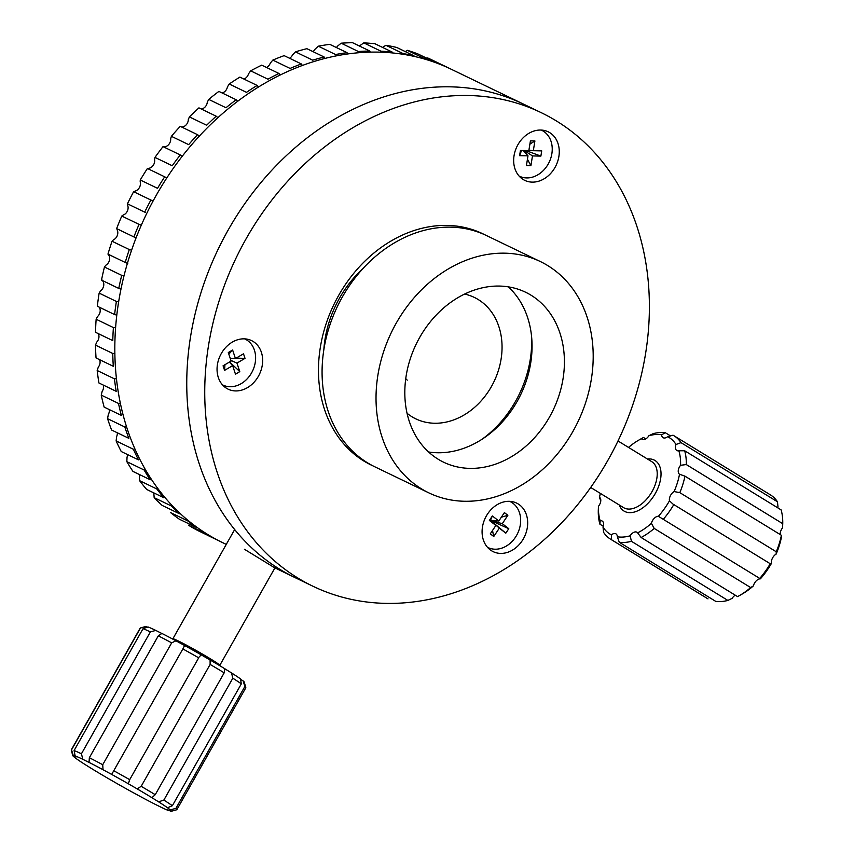 <?xml version="1.0" encoding="UTF-8"?>
<svg xmlns="http://www.w3.org/2000/svg" width="854" height="854" viewBox="0 0 854 854"><rect width="100%" height="100%" fill="white"/><g stroke="black" fill="none" stroke-linecap="round" stroke-linejoin="round"><path stroke-width="1.28" d="M541.329 112.717A262.861 211.739 115.8 0 0 241.148 247.916A262.861 211.739 115.8 0 0 297.779 577.966A262.861 211.739 115.8 0 0 312.81 586.175A262.861 211.739 115.8 0 0 612.98 450.976A262.861 211.739 115.8 0 0 556.36 120.926A262.861 211.739 115.8 0 0 541.329 112.717L451.414 69.323A262.861 211.739 115.8 0 0 156.314 195.182A262.861 211.739 115.8 0 0 222.894 542.77L226.267 544.404M523.342 104.039A262.861 211.739 115.8 0 0 228.242 229.907A262.861 211.739 115.8 0 0 294.822 577.496A262.861 211.739 115.8 0 1 279.792 569.287A262.861 211.739 115.8 0 1 223.161 239.237A262.861 211.739 115.8 0 1 523.342 104.039M312.81 586.175L274.454 567.664L244.415 549.25M406.205 379.091L407.23 380.158M363.142 268.38A101.103 81.44 115.8 0 0 323.826 349.83M540.422 261.591L486.47 235.555A128.399 103.43 115.8 0 0 391.249 244.799A128.399 103.43 115.8 0 0 322.46 361.69A128.399 103.43 115.8 0 0 374.853 466.818L428.804 492.854A128.399 103.43 115.8 0 0 524.025 483.61A128.399 103.43 115.8 0 0 592.815 366.718A128.399 103.43 115.8 0 0 540.422 261.591A128.399 103.43 115.8 0 0 445.201 270.835A128.399 103.43 115.8 0 0 376.411 387.727A128.399 103.43 115.8 0 0 428.804 492.854M513.574 455.406A94.356 76.006 115.8 0 0 564.131 369.504A94.356 76.006 115.8 0 0 525.626 292.249A94.356 76.006 115.8 0 0 455.652 299.039A94.356 76.006 115.8 0 0 405.095 384.94A94.356 76.006 115.8 0 0 443.6 462.195A94.356 76.006 115.8 0 0 513.574 455.406M428.58 451.979A94.356 76.006 115.8 0 0 481.208 439.778A94.356 76.006 115.8 0 0 508.279 286.837M482.158 439.169A102.448 82.528 115.8 0 0 531.594 336.764M407.059 413.283A67.402 54.293 115.8 0 0 415.749 418.823A67.402 54.293 115.8 0 0 465.74 413.976A67.402 54.293 115.8 0 0 501.853 352.606A67.402 54.293 115.8 0 0 474.344 297.427A67.402 54.293 115.8 0 0 464.597 294.064M491.626 550.798A26.965 21.713 115.8 0 0 493.164 551.641A26.965 21.713 115.8 0 0 523.95 537.774A26.965 21.713 115.8 0 0 518.143 503.924A26.965 21.713 115.8 0 0 516.606 503.081A26.965 21.713 115.8 0 0 485.819 516.948A26.965 21.713 115.8 0 0 491.626 550.798M488.221 548.097A26.965 21.713 115.8 0 0 489.534 548.193M511.642 502.387A26.965 21.713 115.8 0 0 510.756 501.426M226.588 388.324A26.965 21.713 115.8 0 0 228.135 389.168A26.965 21.713 115.8 0 0 258.922 375.301A26.965 21.713 115.8 0 0 253.115 341.451A26.965 21.713 115.8 0 0 251.567 340.607A26.965 21.713 115.8 0 0 220.78 354.474A26.965 21.713 115.8 0 0 226.588 388.324M223.193 385.624A26.965 21.713 115.8 0 0 224.506 385.72M246.614 339.913A26.965 21.713 115.8 0 0 245.717 338.953M523.203 179.521A26.965 21.713 115.8 0 0 524.751 180.365A26.965 21.713 115.8 0 0 555.538 166.498A26.965 21.713 115.8 0 0 549.73 132.648A26.965 21.713 115.8 0 0 548.183 131.804A26.965 21.713 115.8 0 0 517.396 145.671A26.965 21.713 115.8 0 0 523.203 179.521M519.808 176.821A26.965 21.713 115.8 0 0 521.121 176.917M543.229 131.11A26.965 21.713 115.8 0 0 542.333 130.139M362.523 460.199A128.399 103.43 115.8 0 0 364.434 460.829M475.315 231.124A128.399 103.43 115.8 0 0 473.628 230.014M484.666 234.701A128.399 103.43 115.8 0 0 482.884 233.815A128.399 103.43 115.8 0 0 336.252 299.85A128.399 103.43 115.8 0 0 363.911 461.064A128.399 103.43 115.8 0 0 371.255 465.078A128.399 103.43 115.8 0 0 373.059 465.921M116.624 228.605L133.897 236.932A262.861 211.739 -64.2 0 1 139.063 224.378L121.791 216.041A262.861 211.739 115.8 0 0 116.624 228.605M135.54 237.711L133.897 236.932L135.54 237.711M107.956 254.118L125.218 262.456A262.861 211.739 -64.2 0 1 129.296 249.571L112.034 241.234A262.861 211.739 115.8 0 0 107.956 254.118M127.769 263.534L125.218 262.456M101.498 280.091L118.759 288.428A262.861 211.739 -64.2 0 1 121.716 275.351L104.455 267.014A262.861 211.739 115.8 0 0 101.498 280.091M120.99 289.143L118.759 288.428M97.335 306.244L114.607 314.571A262.861 211.739 -64.2 0 1 116.4 301.441L99.139 293.114A262.861 211.739 115.8 0 0 97.335 306.244M116.817 315.105L114.607 314.571M95.509 332.291L112.781 340.618A262.861 211.739 -64.2 0 1 113.401 327.573L96.139 319.236A262.861 211.739 115.8 0 0 95.509 332.291M96.043 357.954L113.304 366.291A262.861 211.739 -64.2 0 1 112.749 353.471L95.488 345.133A262.861 211.739 115.8 0 0 96.043 357.954M98.925 382.976L116.187 391.313A262.861 211.739 -64.2 0 1 114.447 378.845L97.185 370.508A262.861 211.739 115.8 0 0 98.925 382.976M104.124 407.08L121.385 415.418A262.861 211.739 -64.2 0 1 118.492 403.44L101.231 395.103A262.861 211.739 115.8 0 0 104.124 407.08M111.586 430.01L128.858 438.348A262.861 211.739 -64.2 0 1 124.823 426.989L107.561 418.663A262.861 211.739 115.8 0 0 111.586 430.01M121.236 451.531L138.508 459.868A262.861 211.739 -64.2 0 1 133.395 449.257L116.123 440.92A262.861 211.739 115.8 0 0 121.236 451.531M132.968 471.419L150.24 479.745A262.861 211.739 -64.2 0 1 144.091 469.988L126.83 461.651A262.861 211.739 115.8 0 0 132.968 471.419M146.664 489.438L163.925 497.775A262.861 211.739 -64.2 0 1 156.816 488.968L139.554 480.631A262.861 211.739 115.8 0 0 146.664 489.438M162.164 505.419L179.436 513.756A262.861 211.739 -64.2 0 1 171.43 505.995L154.168 497.668A262.861 211.739 115.8 0 0 162.164 505.419M179.319 519.189L196.58 527.526A262.861 211.739 -64.2 0 1 187.773 520.897L170.512 512.56A262.861 211.739 115.8 0 0 179.319 519.189M197.936 530.601L215.208 538.938A262.861 211.739 -64.2 0 1 205.707 533.526A262.861 211.739 -64.2 0 1 205.686 533.515L188.424 525.178A262.861 211.739 115.8 0 0 188.435 525.189A262.861 211.739 115.8 0 0 197.936 530.601M127.438 203.807L144.7 212.134A262.861 211.739 -64.2 0 1 150.902 200.039L133.63 191.702A262.861 211.739 115.8 0 0 127.438 203.807L127.652 205.344A6.736 5.434 115.8 0 1 123.168 215.069L121.791 216.041M145.458 212.529L144.7 212.134L145.458 212.529M218.72 540.689L207.693 535.373M449.257 68.277L431.985 59.951A262.861 211.739 115.8 0 0 427.715 57.955L444.977 66.292A262.861 211.739 -64.2 0 1 449.257 68.277A262.861 211.739 -64.2 0 1 450.336 68.8M424.534 58.638A262.861 211.739 -64.2 0 1 434.932 62.161L417.67 53.823A262.861 211.739 115.8 0 0 407.273 50.301L424.534 58.638M403.141 53.588A262.861 211.739 -64.2 0 1 413.987 55.798L396.726 47.461A262.861 211.739 115.8 0 0 385.88 45.262L403.141 53.588M381.023 51.219A262.861 211.739 -64.2 0 1 392.199 52.073L374.938 43.735A262.861 211.739 115.8 0 0 363.761 42.881L381.023 51.219M358.413 51.528A262.861 211.739 -64.2 0 1 369.814 51.037L352.553 42.7A262.861 211.739 115.8 0 0 341.152 43.191L358.413 51.528M335.558 54.528A262.861 211.739 -64.2 0 1 347.055 52.681L329.783 44.355A262.861 211.739 115.8 0 0 318.296 46.191L335.558 54.528M312.703 60.175A262.861 211.739 -64.2 0 1 324.168 57.015L306.896 48.678A262.861 211.739 115.8 0 0 295.431 51.848L312.703 60.175M290.072 68.427A262.861 211.739 -64.2 0 1 301.387 63.965L284.126 55.638A262.861 211.739 115.8 0 0 272.81 60.1L290.072 68.427M267.932 79.187A262.861 211.739 -64.2 0 1 278.97 73.476L261.708 65.15A262.861 211.739 115.8 0 0 250.66 70.85L267.932 79.187M246.486 92.339A262.861 211.739 -64.2 0 1 257.15 85.443L239.889 77.106A262.861 211.739 115.8 0 0 229.224 84.002L246.486 92.339M225.99 107.743A262.861 211.739 -64.2 0 1 236.152 99.737L218.891 91.399A262.861 211.739 115.8 0 0 208.728 99.406L225.99 107.743M206.647 125.239A262.861 211.739 -64.2 0 1 216.201 116.208L198.939 107.871A262.861 211.739 115.8 0 0 189.385 116.902L206.647 125.239M188.67 144.646A262.861 211.739 -64.2 0 1 197.509 134.676L180.247 126.339A262.861 211.739 115.8 0 0 171.398 136.309L188.67 144.646M172.23 165.74A262.861 211.739 -64.2 0 1 180.279 154.948L163.018 146.621A262.861 211.739 115.8 0 0 154.969 157.414L172.23 165.74M116.891 228.701L117.105 229.811A6.736 5.434 115.8 0 1 113.454 239.835L112.034 241.234M108.394 254.193L108.661 254.962A6.736 5.434 115.8 0 1 105.885 265.199L104.455 267.014M102.16 280.059L102.416 280.55A6.736 5.434 115.8 0 1 100.548 290.883L99.139 293.114M99.181 307.13A6.736 5.434 115.8 0 1 97.473 316.61L96.139 319.236M98.253 333.615A6.736 5.434 115.8 0 1 96.726 342.123L95.488 345.133M99.63 359.683A6.736 5.434 115.8 0 1 98.285 367.145L97.185 370.508M103.291 385.079A6.736 5.434 115.8 0 1 102.16 391.41L101.231 395.103M109.205 409.536A6.736 5.434 115.8 0 1 108.287 414.649L107.561 418.663M117.308 432.775A6.736 5.434 115.8 0 1 116.614 436.64L116.123 440.92M139.714 474.664A6.736 5.434 115.8 0 1 139.49 475.902L139.554 480.631M127.513 454.563A6.736 5.434 115.8 0 1 127.054 457.125L126.83 461.651M153.784 492.769L154.168 497.668M427.715 57.955L427.085 58.371M407.273 50.301L405.298 51.603M385.88 45.262L382.613 47.45M363.761 42.881L359.822 45.7A6.736 5.434 115.8 0 1 359.513 46.063M341.152 43.191L337.554 46.137A6.736 5.434 115.8 0 1 336.337 47.514M318.296 46.191L315.041 49.212A6.736 5.434 115.8 0 1 312.948 51.592M295.431 51.848L292.538 54.902A6.736 5.434 115.8 0 1 289.581 58.264M272.81 60.1L270.28 63.153A6.736 5.434 115.8 0 1 266.491 67.455M250.66 70.85L248.503 73.86A6.736 5.434 115.8 0 1 243.924 79.059M229.224 84.002L227.431 86.916A6.736 5.434 115.8 0 1 222.115 92.958M208.728 99.406L207.298 102.192A6.736 5.434 115.8 0 1 201.298 109.013M171.398 136.309L170.683 138.7A6.736 5.434 115.8 0 1 164.021 146.877M189.385 116.902L188.318 119.507A6.736 5.434 115.8 0 1 181.688 127.032M154.969 157.414L154.574 159.549A6.736 5.434 115.8 0 1 148.585 168.345M139.063 224.378L141.326 225.157M129.296 249.571L131.601 250.179M121.716 275.351L124.033 275.789M116.4 301.441L118.685 301.708M113.401 327.573L115.621 327.68M112.749 353.471L114.884 353.428M114.447 378.845L116.475 378.674M118.492 403.44L120.371 403.163M124.823 426.989L126.531 426.637M133.395 449.257L134.9 448.841M144.091 469.988L145.383 469.54M156.816 488.968L157.873 488.541M171.43 505.995L172.23 505.621M187.773 520.897L188.307 520.62M413.987 55.798L414.105 56.364M392.199 52.073L392.445 52.916M369.814 51.037L370.198 52.105M347.055 52.681L347.61 53.941M324.168 57.015L324.915 58.403M301.387 63.965L302.337 65.459M257.15 85.443L258.495 86.991M278.97 73.476L280.123 75.013M236.152 99.737L237.679 101.252M216.201 116.208L217.909 117.66M197.509 134.676L199.377 136.032M180.279 154.948L182.148 156.133M150.902 200.039L153.101 200.989M134.921 191.147A6.736 5.434 115.8 0 0 140.184 181.849L140.259 179.991L157.531 188.318A262.861 211.739 -64.2 0 1 164.683 176.81L147.422 168.484A262.861 211.739 115.8 0 0 140.259 179.991M164.683 176.81L166.797 177.92M222.424 384.802A25.513 20.549 115.8 0 0 241.191 383.638A25.513 20.549 115.8 0 0 255.538 360.057A25.513 20.549 115.8 0 0 244.596 338.857M232.651 365.629L235.48 374.169L239.782 371.639L236.953 363.099L245.013 358.36L243.507 353.802L235.437 358.541L232.608 350.001L228.306 352.531L231.135 361.071L223.065 365.811L224.581 370.369L232.651 365.629L229.352 362.117M236.953 363.099L230.911 360.388M239.782 371.639L229.641 361.957M232.608 350.001L228.84 354.143M230.185 358.221L235.437 358.541M224.581 370.369L224.954 364.701M245.013 358.36L236.099 358.157M487.463 547.275A25.513 20.549 115.8 0 0 516.403 535.725A25.513 20.549 115.8 0 0 513.137 503.422A25.513 20.549 115.8 0 0 509.635 501.341M502.291 523.673L507.863 515.293L504.404 512.613L498.832 520.983L492.352 515.965L489.374 520.428L495.864 525.456L490.292 533.835L493.751 536.515L499.323 528.135L505.814 533.163L508.781 528.701L502.291 523.673L490.452 520.396L495.864 525.456M498.832 520.983L490.452 520.396L499.323 528.135M507.863 515.293L501.351 517.204M493.751 536.515L492.512 530.483M508.781 528.701L490.452 520.396L505.814 533.163M492.352 515.965L490.452 520.396L489.374 520.428M519.04 175.999A25.513 20.549 115.8 0 0 551.865 153.699A25.513 20.549 115.8 0 0 541.212 130.054M528.839 150.635L520.438 150.464L519.595 155.674L527.996 155.844L526.416 165.612L530.9 165.697L532.48 155.93L540.881 156.101L541.724 150.891L533.323 150.72L534.903 140.953L530.419 140.867L528.839 150.635M527.996 155.844L523.278 150.528M519.595 155.674L521.516 150.485M540.881 156.101L525.979 150.582M524.217 150.539L532.48 155.93M533.323 150.72L528.925 150.101M534.903 140.953L529.896 144.134M530.9 165.697L527.441 159.25M111.671 774.418A56.62 2.711 29.5 0 1 128.313 783.759L137.152 788.872A56.62 2.711 29.5 0 1 151.927 797.689L158.598 801.842A56.62 2.711 29.5 0 1 167.533 807.767L170.256 809.848A56.62 2.711 29.5 0 1 171.216 811.289A56.62 2.711 29.5 0 1 170.96 811.3L167.747 809.805L168.996 810.745A56.62 2.711 29.5 0 1 161.289 807.329L155.161 804.297A56.62 2.711 29.5 0 1 141.102 796.931L132.466 792.234A56.62 2.711 29.5 0 1 115.824 782.894L106.974 777.78A56.62 2.711 29.5 0 1 92.211 768.963L85.539 764.81A56.62 2.711 29.5 0 1 76.593 758.875L73.882 756.804A56.62 2.711 29.5 0 1 72.782 755.587A56.62 2.711 29.5 0 1 73.166 755.352L76.38 756.836L75.141 755.907L74.095 750.549A60.655 2.904 29.5 0 1 81.429 753.794L82.838 759.313L89.029 762.441L89.35 757.722L158.3 635.846A60.655 2.904 29.5 0 1 171.675 642.848L102.726 764.725L103.024 769.71L111.671 774.418L182.863 648.933A60.655 2.904 29.5 0 1 198.694 657.826L129.296 780.364M89.35 757.722A60.655 2.904 29.5 0 1 102.726 764.725M113.902 770.81A60.655 2.904 29.5 0 1 129.744 779.702L128.313 783.759M137.152 788.872L141.177 786.32L210.137 664.444A60.655 2.904 29.5 0 1 224.186 672.824L155.236 794.7L151.916 797.7M141.177 786.32A60.655 2.904 29.5 0 1 155.236 794.7M158.598 801.842L163.861 800.07L232.822 678.204A60.655 2.904 29.5 0 1 241.33 683.84L172.369 805.717L167.533 807.767M163.861 800.07A60.655 2.904 29.5 0 1 172.369 805.717M170.256 809.848L175.881 808.407L244.842 686.531A60.655 2.904 29.5 0 1 245.813 687.651A60.655 2.904 29.5 0 1 245.803 687.801L176.853 809.677A60.655 2.904 29.5 0 1 176.725 809.763L171.216 811.289M175.881 808.407A60.655 2.904 29.5 0 1 176.853 809.677M74.095 750.549L143.045 628.672L148.073 626.996A56.62 2.711 29.5 0 1 155.77 630.412L150.379 631.917L81.429 753.794M143.045 628.672A60.655 2.904 29.5 0 1 150.379 631.917M158.3 635.846L161.897 633.444A56.62 2.711 29.5 0 1 175.956 640.81L171.675 642.848M182.863 648.933L184.603 645.507A56.62 2.711 29.5 0 1 201.245 654.858L199.003 657.164M210.137 664.444L210.084 659.971A56.62 2.711 29.5 0 1 224.858 668.778L224.186 672.824M232.822 678.204L231.53 672.931A56.62 2.711 29.5 0 1 240.465 678.866L241.33 683.84M244.842 686.531L243.187 680.937A56.62 2.711 29.5 0 1 244.276 682.154L245.813 687.651M75.141 755.907A56.62 2.711 29.5 0 1 82.838 759.313M88.965 762.355A56.62 2.711 29.5 0 1 103.024 769.71M72.782 755.587L71.256 750.09A60.655 2.904 29.5 0 1 71.256 749.94L140.216 628.064A60.655 2.904 29.5 0 1 140.344 627.978L145.842 626.462A56.62 2.711 29.5 0 1 146.098 626.441L140.504 627.957L71.544 749.833L73.166 755.352M161.961 633.54L155.77 630.412M184.603 645.507L175.956 640.81M210.084 659.971L201.245 654.858M231.53 672.931L224.848 668.789M243.187 680.937L240.497 679.293M147.55 627.199L146.098 626.441M777.748 507.831A6.736 3.982 121.5 0 1 778.015 507.041L777.45 501.768L681.001 442.639L676.005 444.496A6.736 3.982 -58.5 0 0 676.784 450.485A6.736 3.982 -58.5 0 0 678.845 450.784L684.673 450.763L781.122 509.891A60.655 35.825 -58.5 0 1 782.744 523.694L686.296 464.565A60.655 35.825 -58.5 0 0 684.673 450.763M670.668 435.999L665.33 432.722L661.669 434.771A6.736 3.982 -58.5 0 0 663.046 437.675A6.736 3.982 -58.5 0 0 665.885 437.728A6.736 3.982 -58.5 0 0 667.636 436.693L673.027 435.209A60.655 35.825 -58.5 0 1 673.998 435.764A60.655 35.825 -58.5 0 1 681.001 442.639M645.795 438.903L643.478 437.483L641.407 438.71A6.736 3.982 -58.5 0 0 642.048 439.287A6.736 3.982 -58.5 0 0 644.898 439.351A6.736 3.982 -58.5 0 0 648.891 435.753L653.161 433.661A60.655 35.825 -58.5 0 1 665.33 432.722M727.886 600.426A60.655 35.825 -58.5 0 1 715.716 601.365L619.267 542.237A60.655 35.825 -58.5 0 0 631.437 541.308L727.886 600.426L732.156 598.334A6.736 3.982 121.5 0 1 735.241 595.195M753.409 585.876A56.62 33.434 -58.5 0 1 742.222 594L739.489 595.548A60.655 35.825 -58.5 0 1 737.557 596.604L641.108 537.486A60.655 35.825 -58.5 0 0 654.217 528.434L750.666 587.563L753.409 585.876A6.736 3.982 121.5 0 1 760.402 578.831L663.27 519.328A60.655 35.825 -58.5 0 0 673.806 504.586L770.351 563.8M739.489 595.548A60.655 35.825 -58.5 0 0 750.666 587.563M771.482 563.341A56.62 33.434 -58.5 0 1 760.402 578.831L759.718 578.457A60.655 35.825 -58.5 0 0 770.255 563.715L771.482 563.341A6.736 3.982 121.5 0 1 776.126 554.107L776.265 551.769L679.816 492.641A60.655 35.825 -58.5 0 0 684.951 476.158L781.399 535.287L781.527 536.792A6.736 3.982 121.5 0 1 781.495 536.771A56.62 33.434 -58.5 0 1 776.126 554.107M776.265 551.769A60.655 35.825 -58.5 0 0 781.399 535.287M777.45 501.768A60.655 35.825 -58.5 0 0 770.447 494.893L673.998 435.764M643.478 437.483A60.655 35.825 -58.5 0 0 641.546 438.54L638.813 440.098A56.62 33.434 -58.5 0 0 628.533 447.421M599.636 498.8L600.736 499.483M610.589 539.194A60.655 35.825 -58.5 0 1 603.586 532.33L603.02 527.057A56.62 33.434 -58.5 0 0 611.389 534.86L611.56 539.76L708.009 598.878A60.655 35.825 -58.5 0 1 707.037 598.323L610.589 539.194A60.655 35.825 -58.5 0 0 611.56 539.76M619.267 542.237L617.346 536.782A56.62 33.434 -58.5 0 0 630.135 535.8L631.437 541.308M641.108 537.486L637.618 532.843A56.62 33.434 -58.5 0 0 651.399 523.331L654.217 528.434M663.27 519.328L658.391 516.296A56.62 33.434 -58.5 0 0 669.472 500.807L673.101 504.18M679.816 492.641L674.116 491.562A56.62 33.434 -58.5 0 0 679.517 474.248L679.677 474.354M686.296 464.565L680.553 465.291A6.736 3.982 -58.5 0 0 679.517 474.248L684.951 476.158M680.553 465.291A56.62 33.434 -58.5 0 0 678.845 450.784M676.005 444.496A56.62 33.434 -58.5 0 0 667.636 436.693M661.669 434.771A56.62 33.434 -58.5 0 0 648.891 435.753M641.407 438.71A56.62 33.434 -58.5 0 0 638.813 440.098M780.3 534.604A6.736 3.982 121.5 0 1 782.574 527.825L782.744 523.694M599.914 524.196A60.655 35.825 -58.5 0 1 598.291 510.393L598.473 506.262A56.62 33.434 -58.5 0 0 600.181 520.769L599.914 524.196L603.287 526.267M617.346 536.782A6.736 3.982 -58.5 0 0 615.98 533.878A6.736 3.982 -58.5 0 0 611.389 534.86M637.618 532.843A6.736 3.982 -58.5 0 0 636.977 532.266A6.736 3.982 -58.5 0 0 630.135 535.8M658.391 516.296A6.736 3.982 -58.5 0 0 651.399 523.331M674.116 491.562A6.736 3.982 -58.5 0 0 669.472 500.807M600.351 493.398A56.62 33.434 -58.5 0 0 599.508 497.306A6.736 3.982 -58.5 0 1 598.473 506.262M603.02 527.057A6.736 3.982 -58.5 0 0 602.241 521.068A6.736 3.982 -58.5 0 0 600.181 520.769M234.679 529.533L172.86 638.803A26.965 1.292 29.5 0 1 189.289 646.691A26.965 1.292 29.5 0 1 219.788 665.351L275.628 566.65M619.203 504.949A29.655 17.518 -58.5 0 0 636.55 511.311A29.655 17.518 -58.5 0 0 660.334 480.428A29.655 17.518 -58.5 0 0 647.385 458.982M590.701 487.474L623.569 507.628A26.965 15.927 -58.5 0 0 634.96 507.852A26.965 15.927 -58.5 0 0 655.093 484.997A26.965 15.927 -58.5 0 0 651.751 461.651L618.008 440.974"/></g></svg>

